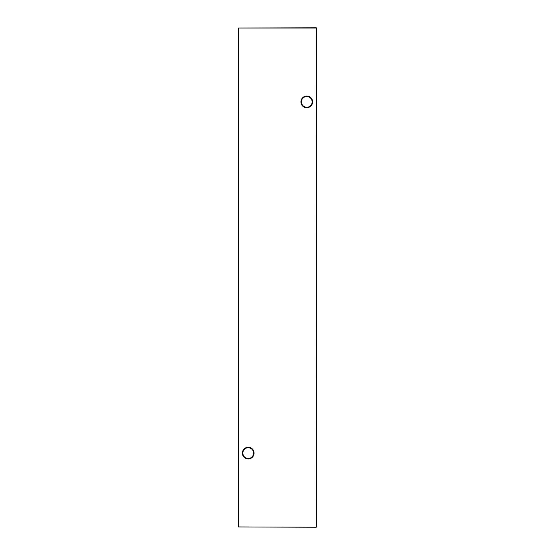 <?xml version="1.0" encoding="UTF-8"?>
<svg xmlns="http://www.w3.org/2000/svg" width="555" height="555" viewBox="0 0 555 555"><rect width="100%" height="100%" fill="white"/><g stroke="black" fill="none" stroke-linecap="round" stroke-linejoin="round"><path stroke-width="0.83" d="M301.4 101.898A5.37 5.37 0 0 0 306.769 107.261A5.37 5.37 0 0 0 312.139 101.898A5.37 5.37 0 0 0 306.769 96.521A5.37 5.37 0 0 0 301.4 101.898M306.769 107.732A5.841 5.841 0 0 1 300.928 101.898A5.841 5.841 0 0 1 306.769 96.057A5.841 5.841 0 0 1 312.604 101.898A5.841 5.841 0 0 1 306.769 107.732M242.861 453.102A5.37 5.37 0 0 0 248.231 458.472A5.37 5.37 0 0 0 253.6 453.102A5.37 5.37 0 0 0 248.231 447.732A5.37 5.37 0 0 0 242.861 453.102M248.231 458.943A5.834 5.834 0 0 1 242.396 453.102A5.834 5.834 0 0 1 248.231 447.268A5.834 5.834 0 0 1 254.072 453.102A5.834 5.834 0 0 1 248.231 458.943M316.523 28.062L316.523 526.938L316.211 28.062L238.789 28.062L238.789 526.938L316.211 527.25L238.477 526.938L238.477 28.062L316.211 27.75"/></g></svg>
